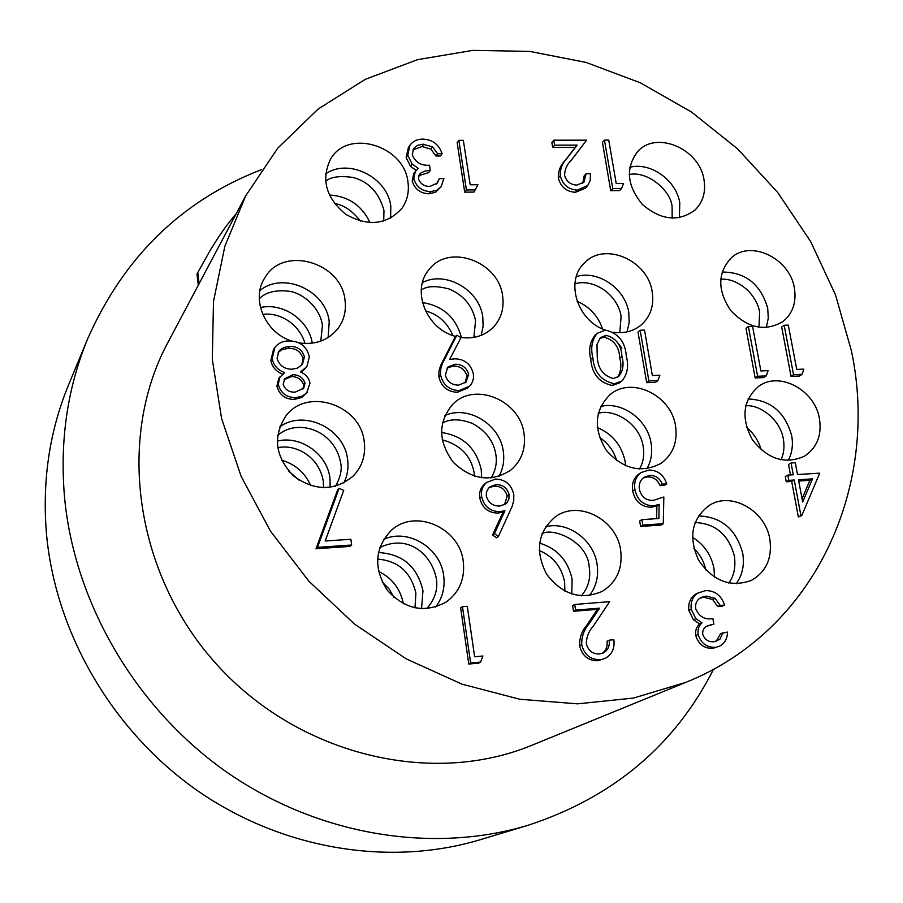 <?xml version="1.0" encoding="UTF-8"?>
<svg xmlns="http://www.w3.org/2000/svg" width="903" height="903" viewBox="0 0 903 903"><rect width="100%" height="100%" fill="white"/><g stroke="black" fill="none" stroke-linecap="round" stroke-linejoin="round"><path stroke-width="1.35" d="M370.049 222.68C361.855 205.399 348.276 196.177 329.313 195.003M390.627 218.176L390.807 206.403C387.827 177.473 348.535 157.732 325.588 173.918M403.37 603.757C400.424 588.846 392.128 578.055 378.504 571.396M421.554 608.746L422.965 590.697C417.333 566.542 402.467 553.832 378.368 552.546M435.641 607.053C442.515 597.933 445.19 587.481 443.689 575.662C440.551 547.805 407.953 527.995 383.628 539.373M571.802 594.005L572.096 579.229C568.122 560.594 557.286 548.561 539.588 543.109M589.399 595.63C596.251 586.645 598.802 576.17 597.075 564.217C593.722 539.915 567.885 520.986 545.694 526.675M679.417 217.679L679.778 202.836C676.324 180.239 650.453 161.784 629.775 167.281M714.555 577.198L713.946 568.314C711.192 554.781 704.024 544.43 692.432 537.274M736.148 583.823C742.435 575.098 744.625 564.939 742.729 553.347C736.182 529.237 721.407 516.764 698.425 515.918M312.246 343.174C308.973 320.26 283.034 302.336 260.448 307.528M328.128 337.53L329.223 321.852C326.355 290.676 283.418 271.047 259.917 290.529M310.7 485.611C304.954 472.63 295.236 464.153 281.567 460.191M330.171 487.338L329.99 478.387C327.439 454.13 300.62 435.111 277.221 441.115M343.874 482.958C347.418 475.7 348.671 467.946 347.621 459.683C344.686 428.744 304.13 408.969 279.727 426.905M461.433 337.575C455.97 317.484 442.978 305.812 422.446 302.561M481.164 335.352L483.105 326.423L482.789 317.043C479.583 289.874 445.484 270.268 422.446 282.583M481.649 477.8L481.243 469.741C476.299 448.125 463.036 435.709 441.465 432.492M498.919 476.423C503.129 468.747 504.585 460.361 503.276 451.24C500.014 424.466 468.239 404.905 444.897 415.504M602.572 328.974C598.136 316.016 589.648 306.783 577.119 301.275M627.054 331.875L629.199 322.461L628.77 312.483C625.339 288.554 597.865 269.704 576.295 276.623M625.61 465.745L625.124 461.512C621.715 445.303 612.437 433.982 597.312 427.559M646.932 468.747C651.21 461.061 652.598 452.561 651.097 443.226C647.665 419.714 622.178 401.056 600.721 406.452M766.263 327.586L768.284 318.161L767.697 308.126C760.574 284.061 745.37 272.04 722.084 272.063M761.297 449.954C758.689 440.98 753.802 433.463 746.634 427.412M788.184 460.541C792.145 453.046 793.308 444.727 791.671 435.596C785.046 412.14 770.507 399.939 748.079 398.968M713.584 669.202C675.026 745.291 613.193 797.315 528.086 825.286L480.204 839.722C390.277 866.778 283.339 849.892 198.333 791.276C113.552 732.367 56.246 634.854 46.651 535.75C41.899 482.179 49.213 431.871 68.594 384.836L87.726 338.636C124.038 256.734 181.966 200.398 261.52 169.617M618.803 344.088L621.862 348.208M528.086 825.286C432.785 853.967 318.68 835.726 227.624 772.754C136.838 709.476 75.209 604.897 64.711 499.156C59.508 441.996 67.183 388.493 87.726 338.636M819.427 418.597C814.924 389.972 779.345 370.885 758.723 386.292C742.876 400.063 740.753 417.863 752.357 439.693C767.652 459.221 784.989 464.74 804.37 456.252C816.955 447.933 821.978 435.381 819.427 418.597M794.347 287.91C789.832 258.484 751.048 239.611 731.498 257.626C717.501 272.548 717.219 290.145 730.651 310.429C747.424 328.116 764.728 331.909 782.585 321.795C792.744 313.646 796.66 302.358 794.347 287.91M675.557 426.002C671.369 395.243 631.502 375.975 610.056 394.656C594.445 410.267 593.215 428.835 606.365 450.383C623.172 469.278 641.401 473.601 661.041 463.352C672.949 454.514 677.792 442.064 675.557 426.002M613.713 332.259C624.447 333.659 633.646 331.198 641.322 324.888C650.589 316.434 654.212 305.428 652.192 291.861C648.004 260.166 604.367 241.315 584.455 262.976C564.804 280.686 577.141 320.892 605.371 330.114M524.045 433.79C520.241 400.255 474.459 381.179 452.629 404.431C437.853 422.311 438.102 441.623 453.374 462.381C472.167 480.035 491.322 482.597 510.85 470.068C521.55 460.812 525.952 448.723 524.045 433.79M460.598 337.451C473.703 339.201 484.595 335.814 493.275 327.315C501.188 318.759 504.303 308.329 502.632 296.026C498.84 261.418 448.701 243.088 429.072 269.579C410.82 289.965 426.397 329.414 455.744 336.401M364.27 442.007C360.952 404.668 306.659 386.665 285.551 416.43C272.672 437.029 275.325 456.862 293.498 475.937C314.842 491.334 334.832 491.288 353.468 475.791C362.193 466.445 365.805 455.18 364.27 442.007M299.333 342.959C315.565 345.025 328.432 340.228 337.948 328.568C343.975 320.339 346.334 310.959 345.036 300.417C341.74 261.994 282.741 245.119 264.703 278.022C250.786 299.074 264.974 332.654 291.522 340.984M769.841 539.238C765.518 510.601 731.283 491.209 709.442 505.274C691.856 518.514 688.199 536.732 698.459 559.916C712.727 581.013 730.324 587.864 751.262 580.448C766.207 571.926 772.404 558.201 769.841 539.238M703.99 179.753C699.644 148.713 656.007 130.1 637.495 151.749C625.316 168.195 626.975 185.781 642.485 204.529C660.985 220.287 678.469 222.149 694.96 210.094C702.963 202.193 705.977 192.079 703.99 179.753M620.632 550.062C616.636 519.225 578.157 499.562 555.187 516.922C537.703 532.093 534.847 551.191 546.631 574.218C562.411 594.772 580.99 600.472 602.38 591.296C616.783 582.119 622.867 568.371 620.632 550.062M463.262 561.463C459.683 527.645 415.03 508.096 391.304 530.366C374.632 548.065 373.311 568.043 387.353 590.325C405.255 609.649 424.918 613.521 446.342 601.929C459.514 592.097 465.158 578.609 463.262 561.463M407.975 182.225C404.442 145.315 347.215 128.203 330.34 159.538C320.937 179.945 326.164 198.254 345.996 214.462C368.3 226.845 386.935 224.791 401.903 208.322C407.253 200.692 409.273 191.989 407.975 182.225M851.45 350.962L835.535 294.942L810.713 241.654L777.765 192.542L737.661 148.927L691.484 112.017L640.498 82.873L586.047 62.409L529.643 51.392L472.912 50.365L417.547 59.654L365.354 79.306L318.138 109.037L277.684 148.227L245.684 195.861L224.847 246.338L213.503 301.421L212.307 359.405L221.551 418.394L241.146 476.366L270.55 531.269L308.815 581.137L354.631 624.187L406.327 658.919L462.054 684.181L519.835 699.261L577.649 703.843L633.579 698.042L685.896 682.341C815.838 630.283 879.996 485.848 851.45 350.962M685.896 682.341L532.115 745.167C431.747 786.885 298.724 755.348 216.731 664.461C134.468 573.823 116.34 438.327 167.845 342.609L198.31 285.19M205.184 272.209L198.31 285.258L197.001 274.072L197.78 272.492L199.111 283.813M469.515 386.202L467.72 387.951L457.415 392.297C447.459 391.846 441.285 386.687 438.881 376.799L439.005 370.851L440.687 365.297L455.112 337.067L456.862 335.194L460.959 337.666L449.683 359.439L455.101 358.83C464.808 359.202 470.881 364.169 473.307 373.729C474.019 378.684 472.754 382.838 469.515 386.202L459.175 390.559C449.197 390.107 443.012 384.926 440.596 375.016L440.72 369.056L442.402 363.491L456.862 335.194M307.37 392.116L301.681 397.478L294.31 399.453C285.088 399.273 279.287 394.814 276.905 386.066L278.745 378.447L284.626 372.612C277.729 370.061 273.575 365.41 272.153 358.66L274.918 347.35C278.316 343.106 282.921 340.973 288.734 340.95C299.796 340.939 306.67 346.233 309.357 356.843L306.896 366.663L300.485 371.991C305.711 374.135 308.86 377.838 309.966 383.098L306.76 392.839L302.223 396.135L295.676 397.681C286.443 397.501 280.619 393.031 278.226 384.26L280.065 376.63M282.492 374.09C276.025 371.494 272.142 366.968 270.855 360.534L273.541 349.348L274.794 347.531M306.896 366.663L301.354 372.397M474.007 192.068L464.706 192.158L457.144 142.64L458.848 140.326L463.352 140.315L470.181 184.799L477.924 184.72L474.007 192.068M436.42 184.11L439.355 178.647L443.915 178.602L441.115 186.729L436.6 190.352L430.675 191.594L429.027 193.806C420.301 193.445 414.691 189.145 412.186 180.916L413.811 173.353L418.258 168.319L412.084 164.075L410.481 166.355L406.136 157.506L408.416 147.482L409.996 145.157C413.1 141.094 417.434 139.073 423.01 139.096C432.571 139.615 438.937 144.48 442.12 153.691L440.45 155.982L435.923 156.005L430.934 149.164L422.062 146.512L412.919 149.909M441.115 186.729L435.697 192.181L429.027 193.806M416.023 170.306L410.481 166.355M442.12 153.691L437.571 153.713L432.571 146.862L422.818 144.209L417.908 145.225L414.601 147.494L413.597 148.735L412.253 154.763C415.278 162.314 421.035 165.813 429.512 165.238L430.279 170.362L428.643 172.631L418.732 175.633M619.56 190.589L610.71 190.68L602.448 142.392L604.468 140.123L608.746 140.123L616.207 183.501L623.578 183.433L621.625 188.445L619.56 190.589M582.762 183.264L584.128 175.938L586.126 173.748L590.46 173.715L590.212 180.498L587.751 185.442L577.401 190.138L575.414 192.294C566.362 191.696 560.661 186.898 558.325 177.902C558.167 170.915 560.481 165.08 565.267 160.362L575.188 147.392L552.681 147.449L551.868 142.482L553.776 140.202L586.634 140.157L571.283 160.26C567.005 164.278 564.77 169.279 564.578 175.272C566.384 181.458 570.448 184.731 576.78 185.104L583.869 182.237L586.126 173.748M587.153 186.142L585.155 188.309L575.414 192.294M655.68 382.285L646.683 382.68L638.003 332.056L640.159 330.227L644.516 330.08L652.361 375.546L659.845 375.23L657.903 380.581L655.68 382.285M498.479 536.382L496.582 537.759L492.519 535.05L503.039 512.215L497.711 513.085C488.094 512.814 482.112 507.802 479.786 498.061C478.985 492.27 480.622 487.597 484.697 484.019L486.548 482.507L495.521 479.064C505.319 479.414 511.403 484.561 513.796 494.505L513.751 500.533L512.193 506.233L498.479 536.382L494.404 533.673L504.946 510.782L499.607 511.651C489.957 511.38 483.963 506.357 481.626 496.582C480.825 490.78 482.473 486.085 486.548 482.507M666.719 483.884L662.283 484.155C659.856 478.274 655.691 475.362 649.776 475.407L644.189 477.213C640.238 480.08 638.647 484.177 639.414 489.505C641.412 497 646.063 500.623 653.388 500.375L663.84 496.977L663.265 523.695L660.996 525.061L640.588 526.46L639.685 521.031L641.909 519.643L658.863 518.503L659.167 504.427L656.91 505.849L651.255 507.249C641.254 506.933 635.08 501.526 632.71 491.04C631.592 483.748 633.635 478.082 638.85 474.03L641.051 472.54L649.122 470.023C657.835 470.26 663.694 474.876 666.719 483.884L664.45 485.34L660.025 485.611C657.61 479.753 653.445 476.852 647.541 476.897L643.139 478.014M656.628 518.649L656.91 505.849M602.312 653.354C606.071 650.476 607.651 646.435 607.064 641.254L609.254 640.159L613.859 639.753C614.909 648.14 612.11 654.303 605.473 658.231L597.854 660.725C588.203 660.815 582.119 655.804 579.602 645.69C579.41 637.71 581.848 630.813 586.927 625.011L597.447 609.322L573.495 611.297L572.604 605.676L574.703 604.479L609.672 601.646L593.406 625.982C588.858 630.949 586.499 636.863 586.318 643.749C588.259 650.679 592.605 654.088 599.344 653.975L603.452 652.88C607.945 650.171 609.875 645.927 609.254 640.159M605.473 658.231L597.854 660.725M716.135 641.39L720.594 633.59L727.479 632.1C727.389 638.737 724.703 643.444 719.443 646.232L712.727 648.354C704.216 648.636 698.572 644.381 695.773 635.599C695.062 630.768 696.36 626.896 699.667 623.984L693.493 619.842L688.876 610.53C687.984 602.685 690.614 597.018 696.755 593.508L705.412 590.618C714.736 590.438 721.136 595.258 724.635 605.055L722.197 606.218L717.783 606.59L712.636 599.513L703.889 597.301L700.085 598.079M719.443 646.232L712.727 648.354M724.635 605.055L720.21 605.428L715.052 598.339L706.281 596.115L701.213 597.425C697.014 599.648 695.152 603.351 695.626 608.532C698.899 616.546 704.656 619.921 712.885 618.634L713.844 624.165L706.88 626.242M801.785 515.557L798.354 516.979L791.705 481.457L786.265 481.796L785.294 476.558L787.822 475.102L793.263 474.775L791.051 462.991L795.283 462.742L797.496 474.515L819.732 473.149L801.785 515.557L800.927 515.613L794.245 480.024L788.804 480.362L787.822 475.102M790.486 474.944L788.522 464.469L791.051 462.991M763.848 377.567L755.179 377.939L745.991 328.297L748.384 326.502L752.583 326.355L760.868 370.941L768.081 370.636L766.286 375.874L763.848 377.567M799.595 376.009L791.039 376.382L781.693 327.055L784.165 325.261L788.308 325.125L796.739 369.417L803.851 369.124L802.112 374.327L799.595 376.009M621.874 381.032L619.74 382.748L612.279 385.502C599.129 382.658 591.95 373.921 590.743 359.292C588.429 349.845 589.873 341.797 595.111 335.171L597.165 333.331L605.405 330.114C618.307 333.072 625.282 341.774 626.321 356.2C628.951 365.997 627.472 374.271 621.874 381.032L614.401 383.786C601.217 380.931 594.027 372.171 592.808 357.509C590.483 348.039 591.928 339.979 597.165 333.331M350.104 546.405L316.005 548.742L337.654 489.81L339.144 488.275L343.716 490.385L325.182 541.01L350.883 539.272L351.639 545.017L350.104 546.405M478.725 663.141L468.77 664.032L460.654 607.888L462.471 606.681L467.291 606.297L474.639 656.741L482.913 656.007L480.61 662.08L478.725 663.141M202.509 277.323L203.186 276.002M197.78 272.492L210.952 249.047C220.693 233.651 223.334 229.452 234.17 216.11L236.202 213.729M234.17 216.11L234.317 217.296M480.61 662.08L470.632 662.983L468.77 664.032M470.632 662.983L462.471 606.681M351.639 545.017L317.461 547.353L316.005 548.742M317.461 547.353L339.144 488.275M455.033 364.236L447.753 367.137L445.337 375.14C447.324 381.755 451.748 385.084 458.611 385.129L466.05 382.071L468.702 374.181C466.569 367.532 462.02 364.214 455.033 364.236L453.283 366.042L446.962 368.085M440.596 375.016L438.881 376.799M459.175 390.559L457.415 392.297M468.702 374.181L466.919 375.964C464.797 369.327 460.248 366.02 453.283 366.042M465.135 382.883L466.919 375.964M295.236 392.105L303.69 388.2L305.045 383.222C303.047 377.589 298.961 374.768 292.809 374.756L284.75 378.696L283.203 384.238C285.134 389.848 289.141 392.466 295.236 392.105M291.985 369.225L297.177 368.198L301.433 365.354L302.539 364.056L304.435 356.866C302.212 349.63 297.2 346.165 289.389 346.459L284.163 347.395L280.461 349.574L278.779 351.504L277.086 358.378C279.32 365.546 284.287 369.158 291.985 369.225M278.226 384.26L276.905 386.066M295.676 397.681L294.31 399.453M272.153 358.66L270.855 360.534M302.889 389.103L303.656 385.028C301.658 379.407 297.595 376.596 291.455 376.585L284.152 379.655M305.045 383.222L303.656 385.028M292.809 374.756L291.455 376.585M301.794 364.959L303.058 358.728C300.846 351.515 295.834 348.061 288.046 348.355L281.838 349.698L278.158 352.486M304.435 356.866L303.058 358.728M289.389 346.459L288.046 348.355M475.757 189.867L466.433 189.957L464.706 192.158M466.433 189.957L458.848 140.326M430.279 170.362L425.076 171.028L421.204 172.733L419.398 174.414L418.394 178.659C420.313 183.885 424.128 186.481 429.851 186.436L437.323 183.072L439.355 178.647M423.688 144.187L422.062 146.512M432.571 146.862L430.934 149.164M437.571 153.713L435.923 156.005M412.084 164.075L407.727 155.203L406.136 157.506M407.727 155.203L409.996 145.157M430.675 191.594C421.927 191.222 416.306 186.921 413.788 178.67L412.186 180.916M413.788 178.67L415.414 171.085M621.625 188.445L612.765 188.535L610.71 190.68M612.765 188.535L604.468 140.123M577.401 190.138C568.314 189.528 562.603 184.72 560.266 175.701C560.097 168.703 562.411 162.845 567.208 158.127L577.152 145.123L554.6 145.18L552.681 147.449M554.6 145.18L553.776 140.202M577.152 145.123L575.188 147.392M560.266 175.701L558.325 177.902M657.903 380.581L648.885 380.964L646.683 382.68M648.885 380.964L640.159 330.227M621.919 356.392C621.366 345.093 616.106 338.072 606.127 335.329L600.45 337.587L596.996 344.438L597.255 357.351C598.023 368.684 603.396 375.75 613.363 378.526L618.758 376.438C623.07 370.93 624.12 364.248 621.919 356.392L619.797 358.175C619.244 346.899 613.995 339.889 604.039 337.158L599.468 338.58M592.808 357.509L590.743 359.292M614.401 383.786L612.279 385.502M617.629 377.24C620.993 371.686 621.715 365.32 619.797 358.175M606.127 335.329L604.039 337.158M802.112 374.327L793.545 374.7L791.039 376.382M793.545 374.7L784.165 325.261M766.286 375.874L757.606 376.258L755.179 377.939M757.606 376.258L748.384 326.502M499.754 506.03L505.522 504.077L507.102 502.531L508.84 499.224L509.089 494.596C507.17 487.936 502.847 484.606 496.097 484.606L489.957 486.83L488.41 488.342L486.424 492.214L486.299 495.995C488.342 502.79 492.824 506.143 499.754 506.03M481.626 496.582L479.786 498.061M499.607 511.651L497.711 513.085M504.946 510.782L503.039 512.215M494.404 533.673L492.519 535.05M504.517 504.732L507.181 496.074C505.274 489.426 500.951 486.107 494.223 486.107L489.031 487.654M509.089 494.596L507.181 496.074M496.097 484.606L494.223 486.107M663.265 523.695L642.823 525.094L640.588 526.46M649.776 475.407L647.541 476.897M662.283 484.155L660.025 485.611M659.167 504.427L653.501 505.838C643.478 505.522 637.281 500.093 634.911 489.573L632.71 491.04M634.911 489.573C633.793 482.27 635.836 476.592 641.051 472.54M653.501 505.838L651.255 507.249M642.823 525.094L641.909 519.643M600.021 659.687C590.348 659.766 584.252 654.743 581.724 644.607C581.532 636.604 583.97 629.696 589.061 623.883L599.603 608.148L575.595 610.123L573.495 611.297M575.595 610.123L574.703 604.479M599.603 608.148L597.447 609.322M581.724 644.607L579.602 645.69M713.844 624.165L708.099 625.598C704.317 627.009 702.5 629.854 702.647 634.132C704.735 639.696 708.562 642.236 714.126 641.74L719.838 639.324L723.043 632.495M706.281 596.115L703.889 597.301M715.052 598.339L712.636 599.513M720.21 605.428L717.783 606.59M715.153 647.304C706.631 647.575 700.976 643.308 698.166 634.504C697.455 629.673 698.753 625.79 702.06 622.856L695.863 618.713L691.235 609.367L688.876 610.53M691.235 609.367C690.355 601.511 692.985 595.833 699.136 592.312M695.863 618.713L693.493 619.842M702.06 622.856L699.667 623.984M698.166 634.504L695.773 635.599M812.486 478.883L798.478 479.753L802.665 502.034L812.486 478.883L809.901 480.328L798.715 481.017M788.804 480.362L786.265 481.796M794.245 480.024L791.705 481.457M800.927 515.613L798.354 516.979M802.056 498.795L809.901 480.328M444.344 359.326L442.628 361.144M567.208 158.127L565.267 160.362M589.061 623.883L586.927 625.011M360.353 221.111C352.351 210.738 343.704 204.879 334.449 203.525M383.719 221.054L383.967 210.444C379.091 192.711 368.796 181.706 353.05 177.462C339.347 175.577 330.193 176.932 325.577 181.526M394.047 597.436L389.103 588.97L382.217 582.017M415.008 607.9L415.888 593.192C410.967 572.13 398.167 560.763 377.499 559.081M426.701 608.701C434.93 599.434 438.136 589.309 436.296 578.315C431.51 554.397 408.28 533.605 379.745 547.579M564.894 591.126L564.589 581.814C561.474 566.678 553.02 556.259 539.215 550.537M581.374 595.878C588.338 587.537 590.946 577.897 589.207 566.971C587.853 541.021 552.083 527.081 542.026 533.752M672.182 218.187L672.103 207.114C671.471 191.131 647.722 170.464 629.199 174.55M705.807 569.951C704.013 561.587 700.039 554.408 693.876 548.414M728.665 583.022C733.902 576.486 735.821 567.535 734.421 556.18C728.687 534.723 715.582 523.492 695.084 522.51M305.067 343.524C298.475 321.886 277.56 312.133 262.728 314.402M320.791 341.097L322.427 325.419C320.147 307.28 302.031 292.674 289.016 291.24C275.596 289.728 265.685 292.233 259.263 298.735M299.062 480.125L288.588 470.982M323.556 487.722L323.297 481.254C319.165 456.342 295.315 443.734 277.729 447.73M335.521 486.254C340.51 477.202 342.214 469.368 340.634 462.742C334.663 429.422 296.342 417.999 277.582 435.652M452.911 335.521C447.29 322.54 438.124 314.323 425.426 310.846M473.861 337.395L475.565 320.746C472.529 305.959 463.826 295.405 449.457 289.084C436.115 285.54 426.713 285.89 421.238 290.111M474.481 476.186L474.131 472.72C470.994 455.789 460.349 444.807 442.199 439.795M491.063 478.003C495.612 470.621 497.192 462.765 495.837 454.423C493.648 441.07 485.791 430.72 472.28 423.372C459.932 418.755 449.976 418.676 442.391 423.112M619.808 332.676L621.106 316.287C617.72 294.728 593.892 278.203 574.884 283.768M616.715 460.677C613.747 450.811 608.024 443.091 599.547 437.503M639.459 469.063C643.263 462.596 644.516 455.078 643.218 446.5C639.335 421.622 611.794 408.325 598.215 413.45M758.971 327.292L759.604 312.032C758.565 305.124 754.874 298.125 748.531 291.037C739.422 282.571 730.132 278.621 720.684 279.174M780.892 459.796C783.849 453.893 784.673 446.951 783.352 438.96C779.955 418.676 759.197 404.318 745.72 405.797M204.936 272.672L245.684 195.861M273.541 349.348L274.851 347.452"/></g></svg>
